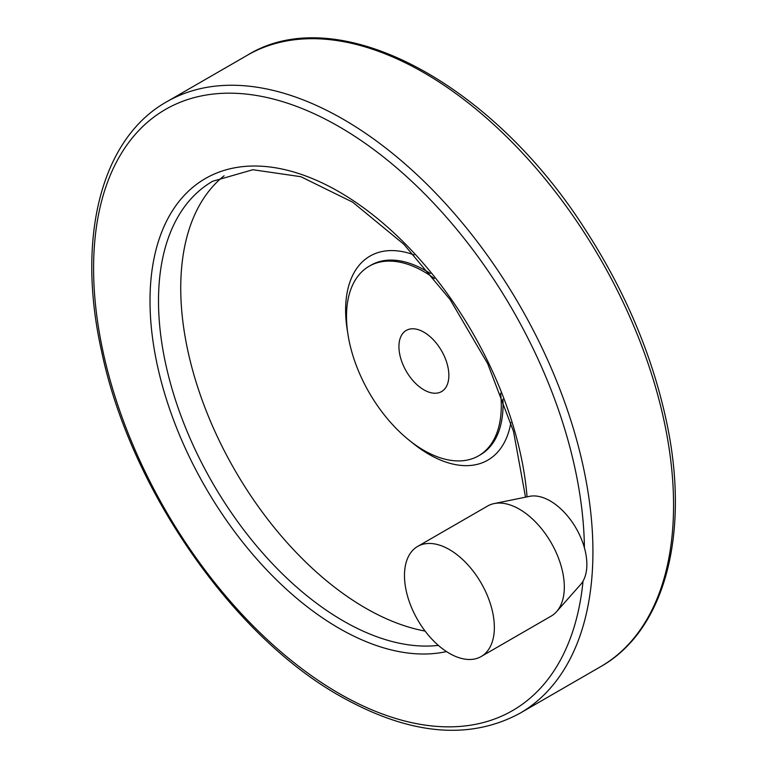 <?xml version="1.0" encoding="UTF-8"?>
<svg xmlns="http://www.w3.org/2000/svg" width="768" height="768" viewBox="0 0 768 768"><rect width="100%" height="100%" fill="white"/><g stroke="black" fill="none" stroke-linecap="round" stroke-linejoin="round"><path stroke-width="1.15" d="M449.414 653.366A63.552 36.691 -120 0 0 481.19 656.515A63.552 36.691 -120 0 0 481.19 583.123A63.552 36.691 -120 0 0 417.638 546.432A63.552 36.691 -120 0 0 407.894 597.36A63.552 36.691 -120 0 0 449.414 653.366M423.898 332.179A35.309 20.381 60 0 1 446.966 363.293A35.309 20.381 60 0 1 441.552 391.584A35.309 20.381 60 0 1 406.243 371.203A35.309 20.381 60 0 1 406.243 330.432A35.309 20.381 60 0 1 423.898 332.179M481.19 656.515L551.146 616.118A63.552 36.691 -120 0 0 556.598 611.645A63.552 36.691 -120 0 0 551.155 542.736A63.552 36.691 -120 0 0 494.189 503.558A63.552 36.691 -120 0 0 487.594 506.045L417.638 546.432M224.093 175.786A261.283 150.854 -120 0 0 198.01 388.09A261.283 150.854 -120 0 0 365.491 608.064A261.283 150.854 -120 0 0 425.098 631.075M434.371 278.506A109.459 63.197 -120 0 0 369.168 266.218A109.459 63.197 -120 0 0 352.397 353.923A109.459 63.197 -120 0 0 423.898 450.384A109.459 63.197 -120 0 0 478.627 455.798A109.459 63.197 -120 0 0 500.582 393.187M556.598 611.645L580.57 584.573A51.878 29.952 -120 0 0 576.125 528.317A51.878 29.952 -120 0 0 529.622 496.339L494.189 503.558M600.442 666.787A353.088 203.856 -120 0 0 600.442 259.085A353.088 203.856 -120 0 0 247.363 55.229C336.95 -0.269 491.395 81.744 585.456 229.834C624.518 290.237 651.254 352.896 665.674 417.802C690.95 530.678 666.048 630.029 600.442 666.787L519.802 713.347A353.088 203.856 -120 0 0 519.802 305.645A353.088 203.856 -120 0 0 166.714 101.789L247.363 55.229M584.41 547.824A347.078 200.39 -120 0 0 336.778 125.347A347.078 200.39 -120 0 0 93.59 269.616A347.078 200.39 -120 0 0 339.014 693.408A347.078 200.39 -120 0 0 583.037 581.107M527.069 496.858A267.283 154.32 -120 0 0 326.458 185.011A267.283 154.32 -120 0 0 150.115 308.218A267.283 154.32 -120 0 0 339.014 628.253A267.283 154.32 -120 0 0 446.515 651.581M525.514 497.184L513.514 431.405L487.709 363.706L450.134 299.597L403.853 244.253L352.656 202.166L300.845 176.707L252.874 169.728L212.621 181.286A261.283 150.854 -120 0 0 172.57 390.662A261.283 150.854 -120 0 0 343.258 620.909A261.283 150.854 -120 0 0 438.355 645.379M410.621 441.389A117.802 68.016 -120 0 0 428.918 454.301A117.802 68.016 -120 0 0 510.893 422.534M414.115 254.909A117.802 68.016 -120 0 0 347.654 332.323M478.627 455.798L480.374 454.79A109.459 63.197 -120 0 0 502.906 399.206M430.32 273.494A109.459 63.197 -120 0 0 370.915 265.21L369.168 266.218M519.802 713.347C468.893 740.688 409.046 734.957 340.253 696.163C231.898 635.501 129.677 487.421 101.482 350.774C76.205 237.898 101.107 138.547 166.714 101.789"/></g></svg>
